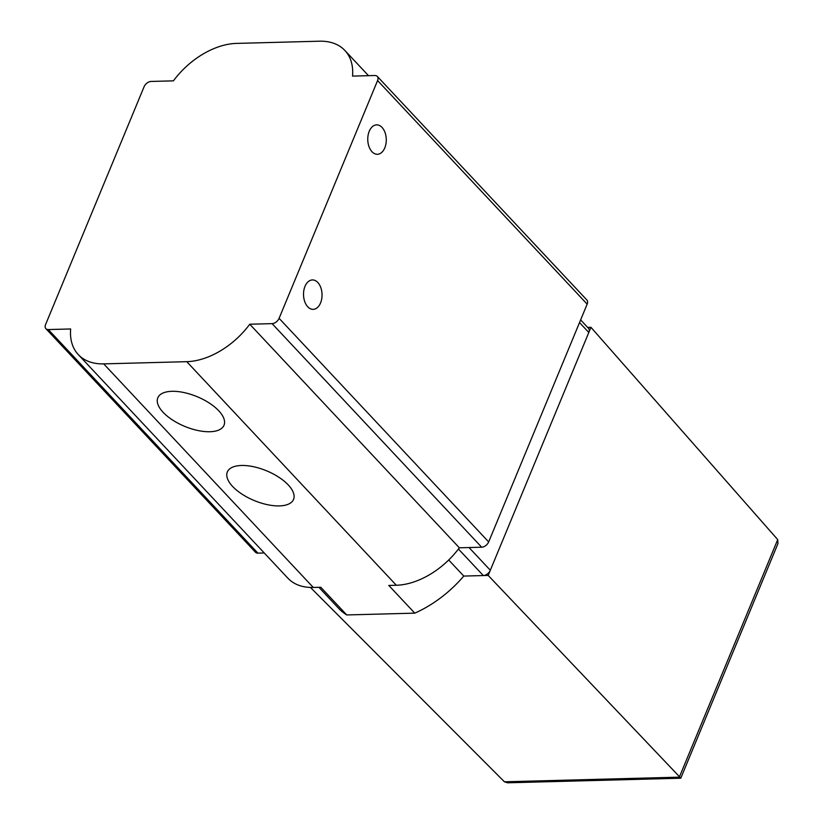 <?xml version="1.0" encoding="UTF-8"?>
<svg xmlns="http://www.w3.org/2000/svg" width="824" height="824" viewBox="0 0 824 824"><rect width="100%" height="100%" fill="white"/><g stroke="black" fill="none" stroke-linecap="round" stroke-linejoin="round"><path stroke-width="1.24" d="M580.632 319.918L588.511 328.323A6.262 3.976 136.9 0 1 588.81 332.484L490.321 570.249A6.262 3.976 136.9 0 1 483.307 575.554L488.179 575.42L680.809 778.124L777.959 543.582L777.712 539.617L590.942 327.313L587.636 327.396M680.676 778.216L507.553 782.8L504.412 781.791L310.432 587.44M458.432 549.011L483.307 575.554L463.778 576.069A92.803 58.854 136.9 0 1 414.771 613.149L346.75 614.951A92.803 58.854 136.9 0 1 338.746 608.472L318.909 587.306M377.299 76.405A6.262 3.976 136.9 0 1 377.588 80.556L279.099 318.332A6.262 3.976 136.9 0 1 272.095 323.636L249.765 324.223A65.529 41.561 136.9 0 1 186.749 361.674L103.7 363.878A65.529 41.561 136.9 0 1 78.301 354.598A65.529 41.561 136.9 0 1 70.648 328.961L48.317 329.559A6.262 3.976 136.9 0 1 45.897 328.673A6.262 3.976 136.9 0 1 45.598 324.522L144.087 86.747A6.262 3.976 136.9 0 1 151.091 81.442L173.421 80.855A65.529 41.561 136.9 0 1 236.447 43.404L319.496 41.2A65.529 41.561 136.9 0 1 344.896 50.48A65.529 41.561 136.9 0 1 352.538 76.107L374.868 75.52A6.262 3.976 136.9 0 1 377.299 76.405L586.873 299.988A6.262 3.976 136.9 0 1 587.162 304.138L488.673 541.914A6.262 3.976 136.9 0 1 481.669 547.208L459.339 547.806A65.529 41.561 136.9 0 1 396.323 585.256L388.804 585.452L414.771 613.149M288.276 484.955A35.834 16.089 22.5 0 1 293.54 499.406A35.834 16.089 22.5 0 1 254.276 500.559A35.834 16.089 22.5 0 1 227.331 471.977A35.834 16.089 22.5 0 1 253.524 466.724A35.834 16.089 22.5 0 1 288.276 484.955M218.751 410.785A35.834 16.089 22.5 0 1 224.015 425.236A35.834 16.089 22.5 0 1 184.751 426.389A35.834 16.089 22.5 0 1 157.806 397.807A35.834 16.089 22.5 0 1 183.999 392.554A35.834 16.089 22.5 0 1 218.751 410.785M346.75 614.951L320.783 587.255L313.274 587.45A65.529 41.561 136.9 0 1 287.875 578.18L78.301 354.598M264.236 552.966L257.902 553.131A6.262 3.976 136.9 0 1 255.471 552.245L45.897 328.673M382.048 127.421A14.719 9.26 -91.5 0 1 385.951 143.798A14.719 9.26 -91.5 0 1 377.402 154.284A14.719 9.26 -91.5 0 1 367.762 139.812A14.719 9.26 -91.5 0 1 376.63 124.867A14.719 9.26 -91.5 0 1 382.048 127.421M307.754 306.786A14.719 9.26 88.5 0 0 313.172 309.35A14.719 9.26 88.5 0 0 322.04 294.395A14.719 9.26 88.5 0 0 312.399 279.933A14.719 9.26 88.5 0 0 303.84 290.419A14.719 9.26 88.5 0 0 307.754 306.786M459.339 547.806L249.765 324.223M448.709 559.99L463.778 576.069M579.529 322.575L588.81 332.484L590.942 327.313M488.179 575.42L490.321 570.249L469.031 547.548M504.412 781.791L679.326 777.156L777.712 539.617M313.274 587.45L103.7 363.878M396.323 585.256L186.749 361.674M257.902 553.131L48.317 329.559M587.162 304.138L377.588 80.556M488.673 541.914L279.099 318.332M481.669 547.208L272.095 323.636M368.524 75.684L344.896 50.48"/></g></svg>
